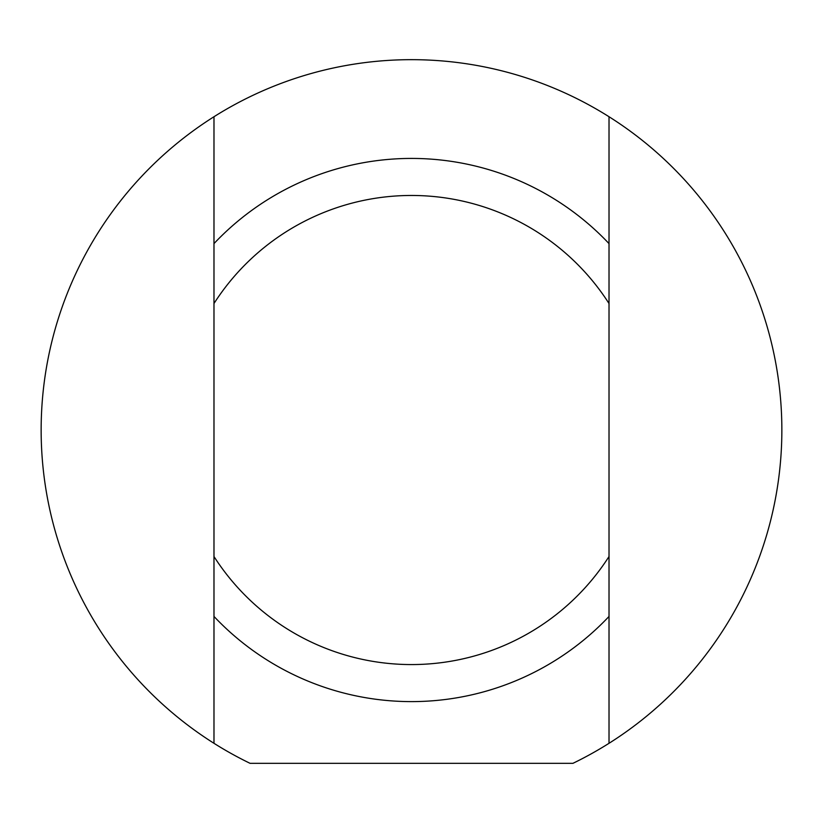 <?xml version="1.0" encoding="UTF-8"?>
<svg xmlns="http://www.w3.org/2000/svg" width="823" height="823" viewBox="0 0 823 823"><rect width="100%" height="100%" fill="white"/><g stroke="black" fill="none" stroke-linecap="round" stroke-linejoin="round"><path stroke-width="1.23" d="M609.02 243.608L609.02 116.732A370.35 370.35 0 0 1 609.02 743.303L609.02 243.608A271.59 271.59 0 0 0 213.98 243.608L213.98 743.303A370.35 370.35 0 0 1 213.98 116.732L213.98 243.608M609.02 556.513A234.555 234.555 0 0 1 213.98 556.513M213.98 616.427A271.59 271.59 0 0 0 609.02 616.427M609.02 743.303A370.35 370.35 0 0 1 572.931 763.333L250.069 763.333A370.35 370.35 0 0 1 213.98 743.303M213.98 116.732A370.35 370.35 0 0 1 609.02 116.732M213.98 303.522A234.555 234.555 0 0 1 609.02 303.522"/></g></svg>
